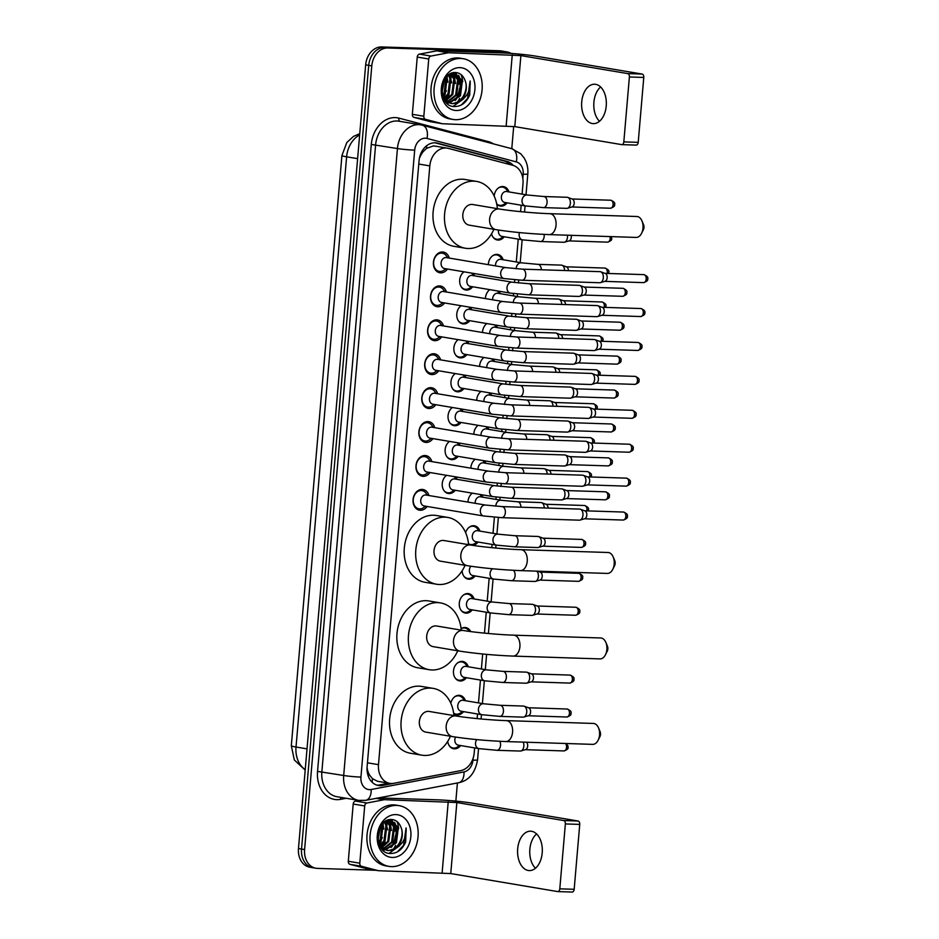 <?xml version="1.0" encoding="UTF-8"?>
<svg xmlns="http://www.w3.org/2000/svg" width="939" height="939" viewBox="0 0 939 939"><rect width="100%" height="100%" fill="white"/><g stroke="black" fill="none" stroke-linecap="round" stroke-linejoin="round"><path stroke-width="1.41" d="M460.65 745.554A9.848 7.641 -80.4 0 1 454.499 748.829A9.848 7.641 -80.4 0 1 453.701 748.759A9.848 7.641 -80.4 0 1 447.715 741.376M450.814 703.264A9.848 7.641 -80.4 0 1 459.077 695.318A9.848 7.641 -80.4 0 1 459.875 695.4A9.848 7.641 -80.4 0 1 465.404 700.705M463.561 711.633A9.848 7.641 -80.4 0 1 457.399 714.919A9.848 7.641 -80.4 0 1 456.6 714.837A9.848 7.641 -80.4 0 1 453.678 713.476M466.46 677.712A9.848 7.641 -80.4 0 1 460.31 680.998A9.848 7.641 -80.4 0 1 459.511 680.916A9.848 7.641 -80.4 0 1 453.537 670.434A9.848 7.641 -80.4 0 1 461.988 661.408A9.848 7.641 -80.4 0 1 462.786 661.479A9.848 7.641 -80.4 0 1 468.303 666.784M461.072 628.59A9.848 7.641 -80.4 0 1 464.899 627.487A9.848 7.641 -80.4 0 1 465.697 627.569A9.848 7.641 -80.4 0 1 470.685 631.571M472.282 609.881A9.848 7.641 -80.4 0 1 466.131 613.155A9.848 7.641 -80.4 0 1 465.333 613.073A9.848 7.641 -80.4 0 1 459.347 602.603A9.848 7.641 -80.4 0 1 467.81 593.565A9.848 7.641 -80.4 0 1 468.608 593.648A9.848 7.641 -80.4 0 1 474.125 598.941M475.193 575.959A9.848 7.641 -80.4 0 1 469.031 579.234A9.848 7.641 -80.4 0 1 468.232 579.163A9.848 7.641 -80.4 0 1 462.164 570.759M465.615 532.659A9.848 7.641 -80.4 0 1 473.62 525.723A9.848 7.641 -80.4 0 1 474.418 525.805A9.848 7.641 -80.4 0 1 479.935 531.11M478.092 542.038A9.848 7.641 -80.4 0 1 472.481 545.313M481.625 494.724A9.848 7.641 -80.4 0 1 482.846 497.189M484.524 460.814A9.848 7.641 -80.4 0 1 485.756 463.267M487.435 426.893A9.848 7.641 -80.4 0 1 488.656 429.358M490.346 392.972A9.848 7.641 -80.4 0 1 491.567 395.436M493.257 359.05A9.848 7.641 -80.4 0 1 494.477 361.515M496.156 325.14A9.848 7.641 -80.4 0 1 497.388 327.594M499.067 291.219A9.848 7.641 -80.4 0 1 500.287 293.672M488.339 264.669A9.848 7.641 -80.4 0 1 496.884 254.375A9.848 7.641 -80.4 0 1 497.682 254.457A9.848 7.641 -80.4 0 1 503.198 259.763M504.266 236.769A9.848 7.641 -80.4 0 1 498.116 240.055A9.848 7.641 -80.4 0 1 497.318 239.973A9.848 7.641 -80.4 0 1 491.555 233.823M494.184 196.122A9.848 7.641 -80.4 0 1 502.705 186.544A9.848 7.641 -80.4 0 1 503.504 186.615A9.848 7.641 -80.4 0 1 509.02 191.92M507.177 202.847A9.848 7.641 -80.4 0 1 501.027 206.134A9.848 7.641 -80.4 0 1 500.229 206.052A9.848 7.641 -80.4 0 1 496.754 204.197M455.849 476.895A9.848 7.641 -80.4 0 1 457.07 479.348M455.227 490.287A9.848 7.641 -80.4 0 1 449.077 493.562A9.848 7.641 -80.4 0 1 448.279 493.48A9.848 7.641 -80.4 0 1 442.257 485.733A9.848 7.641 -80.4 0 1 446.565 475.322M458.748 442.973A9.848 7.641 -80.4 0 1 459.981 445.438M458.138 456.366A9.848 7.641 -80.4 0 1 451.988 459.641A9.848 7.641 -80.4 0 1 451.19 459.558A9.848 7.641 -80.4 0 1 445.156 451.812A9.848 7.641 -80.4 0 1 449.476 441.412M461.659 409.052A9.848 7.641 -80.4 0 1 462.88 411.517M461.049 422.444A9.848 7.641 -80.4 0 1 454.887 425.719A9.848 7.641 -80.4 0 1 454.089 425.649A9.848 7.641 -80.4 0 1 448.067 417.89A9.848 7.641 -80.4 0 1 452.375 407.491M464.57 375.131A9.848 7.641 -80.4 0 1 465.791 377.595M463.948 388.523A9.848 7.641 -80.4 0 1 457.798 391.809A9.848 7.641 -80.4 0 1 457 391.727A9.848 7.641 -80.4 0 1 450.978 383.969A9.848 7.641 -80.4 0 1 455.286 373.569M467.481 341.209A9.848 7.641 -80.4 0 1 468.702 343.674M466.859 354.602A9.848 7.641 -80.4 0 1 460.709 357.888A9.848 7.641 -80.4 0 1 459.91 357.806A9.848 7.641 -80.4 0 1 453.889 350.047A9.848 7.641 -80.4 0 1 458.197 339.648M470.38 307.299A9.848 7.641 -80.4 0 1 471.613 309.753M469.77 320.692A9.848 7.641 -80.4 0 1 463.62 323.967A9.848 7.641 -80.4 0 1 462.821 323.885A9.848 7.641 -80.4 0 1 456.788 316.138A9.848 7.641 -80.4 0 1 461.108 305.727M473.291 273.378A9.848 7.641 -80.4 0 1 474.512 275.843M472.681 286.771A9.848 7.641 -80.4 0 1 466.519 290.045A9.848 7.641 -80.4 0 1 465.721 289.975A9.848 7.641 -80.4 0 1 459.699 282.216A9.848 7.641 -80.4 0 1 464.007 271.817M427.116 506.461A10.482 8.134 -80.4 0 1 420.343 510.264A10.482 8.134 -80.4 0 1 419.487 510.182A10.482 8.134 -80.4 0 1 413.125 499.043A10.482 8.134 -80.4 0 1 422.127 489.43A10.482 8.134 -80.4 0 1 422.973 489.512A10.482 8.134 -80.4 0 1 428.959 495.522M430.027 472.54A10.482 8.134 -80.4 0 1 423.243 476.343A10.482 8.134 -80.4 0 1 422.397 476.261A10.482 8.134 -80.4 0 1 416.036 465.122A10.482 8.134 -80.4 0 1 425.038 455.509A10.482 8.134 -80.4 0 1 425.883 455.591A10.482 8.134 -80.4 0 1 431.87 461.612M432.938 438.619A10.482 8.134 -80.4 0 1 426.153 442.433A10.482 8.134 -80.4 0 1 425.308 442.339A10.482 8.134 -80.4 0 1 418.947 431.201A10.482 8.134 -80.4 0 1 427.938 421.588A10.482 8.134 -80.4 0 1 428.794 421.67A10.482 8.134 -80.4 0 1 434.78 427.691M435.837 404.697A10.482 8.134 -80.4 0 1 429.064 408.512A10.482 8.134 -80.4 0 1 428.219 408.43A10.482 8.134 -80.4 0 1 421.857 397.279A10.482 8.134 -80.4 0 1 430.848 387.666A10.482 8.134 -80.4 0 1 431.694 387.748A10.482 8.134 -80.4 0 1 437.68 393.77M438.748 370.788A10.482 8.134 -80.4 0 1 431.975 374.591A10.482 8.134 -80.4 0 1 431.118 374.508A10.482 8.134 -80.4 0 1 424.757 363.358A10.482 8.134 -80.4 0 1 433.759 353.745A10.482 8.134 -80.4 0 1 434.604 353.839A10.482 8.134 -80.4 0 1 440.591 359.848M441.659 336.866A10.482 8.134 -80.4 0 1 434.874 340.669A10.482 8.134 -80.4 0 1 434.029 340.587A10.482 8.134 -80.4 0 1 427.668 329.448A10.482 8.134 -80.4 0 1 436.658 319.835A10.482 8.134 -80.4 0 1 437.515 319.917A10.482 8.134 -80.4 0 1 443.501 325.939M444.57 302.945A10.482 8.134 -80.4 0 1 437.785 306.76A10.482 8.134 -80.4 0 1 436.94 306.666A10.482 8.134 -80.4 0 1 430.578 295.527A10.482 8.134 -80.4 0 1 439.569 285.914A10.482 8.134 -80.4 0 1 440.414 285.996A10.482 8.134 -80.4 0 1 446.412 292.017M447.469 269.024A10.482 8.134 -80.4 0 1 440.696 272.838A10.482 8.134 -80.4 0 1 439.839 272.756A10.482 8.134 -80.4 0 1 433.489 261.605A10.482 8.134 -80.4 0 1 442.48 251.992A10.482 8.134 -80.4 0 1 443.325 252.075A10.482 8.134 -80.4 0 1 449.312 258.096M435.79 146.261L433.395 145.909L426.506 148.421L423.289 151.531A6.162 4.777 99.6 0 0 419.874 157.083A18.475 1.221 -175.1 0 1 419.663 157.071M522.096 194.127L522.988 183.739A18.475 14.343 99.6 0 0 512.659 165.264L448.243 148.362A18.475 14.343 99.6 0 0 447.269 148.151A18.475 14.343 99.6 0 0 445.767 147.998A18.475 14.343 99.6 0 0 429.816 165.898L378.487 764.663A18.475 14.343 99.6 0 0 389.791 783.349A18.475 14.343 99.6 0 0 393.817 783.302L460.756 770.626A18.475 14.343 99.6 0 0 474.195 752.925L474.618 747.902M369.802 775.403A18.475 14.343 -80.4 0 1 367.384 769.358L367.36 769.675A6.162 4.777 99.6 0 0 369.802 775.403L372.478 778.666L377.525 781.283L389.791 783.349M419.874 157.083L419.85 157.4A18.475 14.343 -80.4 0 1 423.289 151.531M367.067 767.433L367.384 769.358M477.129 718.605L477.528 713.992M478.479 702.912L480.439 680.071M481.39 668.991L482.669 654.002M484.465 633.132L486.249 612.228M487.2 601.148L489.16 578.318M491.79 547.672L492.071 544.397M493.022 533.317L494.395 517.236M495.921 499.395L496.121 497.095M497.071 486.038L497.306 483.315M498.832 465.474L499.032 463.185M499.982 452.129L500.217 449.394M501.743 431.553L501.942 429.264M502.881 418.207L503.116 415.472M504.654 397.643L504.842 395.342M505.792 384.286L506.027 381.551M507.553 363.722L507.753 361.421M508.703 350.364L508.938 347.641M510.464 329.8L510.663 327.5M511.614 316.455L511.849 313.72M513.375 295.879L513.574 293.59M514.513 282.533L514.748 279.799M516.286 261.958L518.234 239.128M520.593 211.662L521.145 205.207M485.428 298.59A9.848 7.641 -80.4 0 1 489.782 289.658A9.237 7.172 99.6 0 0 489.512 289.858M482.517 332.512A9.848 7.641 -80.4 0 1 486.883 323.568M479.606 366.421A9.848 7.641 -80.4 0 1 483.972 357.489M476.707 400.343A9.848 7.641 -80.4 0 1 481.061 391.41M473.796 434.264A9.848 7.641 -80.4 0 1 478.151 425.332M470.885 468.185A9.848 7.641 -80.4 0 1 475.251 459.241M467.974 502.107A9.848 7.641 -80.4 0 1 472.34 493.163M469.911 544.89A9.848 7.641 -80.4 0 1 468.514 544.115M314.342 867.882A18.475 14.343 -80.4 0 1 312.851 867.73A18.475 14.343 -80.4 0 1 301.536 849.056L368.722 65.366A18.475 14.343 -80.4 0 1 384.673 47.466L502.6 51.281A18.475 14.343 -80.4 0 1 504.102 51.422A18.475 14.343 -80.4 0 0 502.6 51.281L384.673 47.466A18.475 14.343 -80.4 0 0 368.722 65.366L301.536 849.056A18.475 14.343 -80.4 0 0 312.851 867.73L309.788 867.213A18.475 14.343 -80.4 0 1 298.473 848.539L365.658 64.85A18.475 14.343 -80.4 0 1 381.61 46.95L499.536 50.765A18.475 14.343 -80.4 0 1 501.039 50.906L507.166 51.938A18.475 14.343 -80.4 0 1 511.145 53.429M513.293 165.464A18.475 14.343 99.6 0 0 507.072 161.438L437.492 143.174A18.475 14.343 99.6 0 0 436.518 142.963A18.475 14.343 99.6 0 0 435.027 142.81A18.475 14.343 99.6 0 0 419.064 160.71L367.102 766.834A18.475 14.343 99.6 0 0 378.417 785.52A18.475 14.343 99.6 0 0 382.431 785.474L454.758 771.788A18.475 14.343 99.6 0 0 455.474 771.623M394.439 822.306A24.637 19.12 -80.4 0 1 395.73 830.17M395.401 835.663A24.637 19.12 -80.4 0 1 391.023 847.506M397.068 821.578A24.637 19.12 -80.4 0 1 398.676 828.703A24.637 19.12 -80.4 0 0 397.068 821.578M395.601 845.335A24.637 19.12 -80.4 0 1 393.382 849.067A24.637 19.12 -80.4 0 0 395.601 845.335M392.737 849.948A24.637 19.12 -80.4 0 1 390.084 852.87A24.637 19.12 -80.4 0 0 392.737 849.948M458.467 75.355A24.637 19.12 -80.4 0 1 459.77 83.231M459.429 88.712A24.637 19.12 -80.4 0 1 455.063 100.567M461.108 74.639A24.637 19.12 -80.4 0 1 462.716 81.752A24.637 19.12 -80.4 0 0 461.108 74.639M459.641 98.384A24.637 19.12 -80.4 0 1 457.422 102.116A24.637 19.12 -80.4 0 0 459.641 98.384M456.777 102.997A24.637 19.12 -80.4 0 1 454.124 105.919A24.637 19.12 -80.4 0 0 456.777 102.997M375.987 870.289L317.405 868.399A18.475 14.343 -80.4 0 1 315.915 868.246A18.475 14.343 -80.4 0 1 304.6 849.572L371.785 65.883A18.475 14.343 -80.4 0 1 387.737 47.983L505.675 51.798A18.475 14.343 -80.4 0 1 507.166 51.938M513.692 126.448L511.778 148.691L422.444 125.239A12.313 7.747 -75.3 0 0 422.01 125.145A24.637 19.12 -80.4 0 0 420.707 124.864L398.875 121.178A24.637 19.12 99.6 0 0 396.88 120.99A24.637 19.12 99.6 0 0 375.612 144.852L321.866 771.799A24.637 19.12 99.6 0 0 336.948 796.718L358.768 800.392A24.637 19.12 -80.4 0 1 343.686 775.485L317.546 771.4L371.292 144.453L397.443 148.538A24.637 19.12 -80.4 0 1 418.712 124.664A24.637 19.12 -80.4 0 1 420.707 124.864L422.444 125.239A12.313 7.747 -75.3 0 1 426.975 138.432A12.313 9.554 99.6 0 0 425.32 138.197A12.313 9.554 99.6 0 0 414.686 150.134L360.94 777.081A12.313 9.554 99.6 0 0 369.473 789.64A12.313 9.554 99.6 0 0 371.163 789.499L463.995 771.928A12.313 9.554 99.6 0 0 472.963 760.132L473.127 758.219M457.41 782.973L455.849 801.108M388.781 783.173L379.368 784.957A18.475 14.343 -80.4 0 1 376.903 785.157M435.027 142.81L504.008 160.921A18.475 14.343 -80.4 0 1 509.877 164.536M599.505 121.272A19.707 12.36 91.9 0 1 593.894 102.269A19.707 12.36 91.9 0 1 600.62 86.987M606.23 106.001A19.707 12.36 -88.1 0 0 594.622 84.24A19.707 12.36 -88.1 0 0 581.722 101.87A19.707 12.36 -88.1 0 0 593.342 123.631A19.707 12.36 -88.1 0 0 606.23 106.001M431.048 121.824A3.075 2.394 -80.4 0 1 430.884 121.8A3.075 2.394 -80.4 0 1 430.719 121.765L414.064 117.398A3.075 2.394 -80.4 0 1 412.338 114.312L423.829 116.248L428.736 59.004L417.245 57.068A3.075 2.394 -80.4 0 1 419.487 54.122L436.799 50.847A3.075 2.394 -80.4 0 1 437.222 50.812L500.769 52.866A24.637 1.62 -175.1 0 1 535.265 56.058L642.123 74.064A3.075 1.937 91.9 0 1 643.778 77.444L629.388 76.986A3.075 1.937 -88.1 0 0 627.745 73.594L520.887 55.601L448.713 52.748A3.075 2.394 99.6 0 0 448.29 52.772L430.978 56.058A3.075 2.394 99.6 0 0 428.736 59.004M412.338 114.312L417.245 57.068M423.829 116.248A3.075 2.394 99.6 0 0 425.555 119.335L442.21 123.702A3.075 2.394 99.6 0 0 442.375 123.737A3.075 2.394 99.6 0 0 442.621 123.76L514.795 126.624L621.653 144.618A3.075 1.937 -88.1 0 0 621.818 144.641A3.075 1.937 -88.1 0 0 623.825 141.883L638.215 142.352L643.778 77.444M638.215 142.352A3.075 1.937 91.9 0 1 636.196 145.099A3.075 1.937 91.9 0 1 636.032 145.087L621.982 144.629M623.825 141.883L629.388 76.986M455.485 119.687A30.787 23.898 -80.4 0 1 452.997 119.441A30.787 23.898 -80.4 0 1 434.311 86.693A30.787 23.898 -80.4 0 1 460.732 58.464A30.787 23.898 -80.4 0 1 463.22 58.711A30.787 23.898 -80.4 0 1 481.907 91.447A30.787 23.898 -80.4 0 1 455.485 119.687M452.997 119.441L449.934 118.924A30.787 23.898 -80.4 0 1 431.247 86.188A30.787 23.898 -80.4 0 1 457.669 57.948A30.787 23.898 -80.4 0 1 460.157 58.195L463.22 58.711M469.735 94.945L470.134 80.954C470.709 90.003 467.293 96.799 459.899 101.33A15.4 11.949 -80.4 0 0 464.899 80.073C463.044 75.519 460.087 73.031 456.014 72.585C439.346 70.683 436.999 106.682 454.335 106.541C461.202 106.588 466.331 102.727 469.735 94.945M459.946 67.643A21.55 16.726 -80.4 0 1 474.888 89.616A21.55 16.726 -80.4 0 1 456.272 110.509A21.55 16.726 -80.4 0 1 441.33 88.536A21.55 16.726 -80.4 0 1 459.946 67.643M446.987 102.797L448.455 102.867M448.948 102.844L459.488 95.661L461.436 80.461L454.018 72.784M446.541 102.691L448.924 103.032M449.405 103.032L460.45 95.813L462.399 80.625L454.499 72.855L453.455 72.749M446.013 102.105L446.635 101.987M447.14 101.87L455.661 95.015L457.61 79.815L452.422 73.007L454.488 77.303L455.497 83.524M446.236 102.351L447.081 102.245M447.586 102.151L456.612 95.168L458.572 79.979L452.833 72.89M445.415 100.45L451.823 94.37L453.783 79.169L450.532 73.782M445.837 100.849L452.786 94.522L454.734 79.334L451.037 73.535M443.771 98.478L447.997 93.724L449.945 78.524L448.408 75.214M444.17 99.029L448.959 93.888L450.908 78.688L448.959 74.78M442.598 95.309L444.17 93.078L446.048 77.644M442.868 96.248L445.121 93.243L446.659 76.892M441.999 88.841L443.055 83.325M441.987 91.318L443.971 81.047M445.051 100.837L452.598 103.677L459.899 101.33M450.826 103.443L451.647 103.513C461.331 104.499 469.277 89.498 464.899 80.073M443.607 98.219L451.295 103.536M442.069 92.409L444.417 80.155M443.22 97.28L445.074 94.604L447.34 76.176M445.027 100.05L448.912 95.25L451.143 76.74L450.027 74.075M453.114 106.389L463.537 98.935M444.006 81.587L443.994 80.989M443.055 96.823L446.389 90.684M447.833 82.233L446.999 76.529M451.671 82.878L449.687 74.275M459.324 84.17L458.326 77.949L456.213 73.629M461.425 104.933L467.575 98.395L470.134 80.954M641.971 220.923L643.544 224.632A4.308 2.7 91.9 0 1 643.966 227.567A4.308 2.7 91.9 0 1 643.379 229.738L641.572 233.33A10.47 6.561 -88.1 0 0 643.004 228.048A10.47 6.561 -88.1 0 0 641.971 220.923A10.47 6.561 -88.1 0 0 636.83 216.498L549.867 213.681A10.47 6.561 91.9 0 1 556.041 225.243A10.47 6.561 91.9 0 1 549.186 234.609L636.149 237.426A10.47 6.561 -88.1 0 0 641.572 233.33M549.867 213.681C535.371 213.27 510.71 210.97 499.525 209.021L472.716 204.502A10.47 8.122 99.6 0 0 471.871 204.42A10.47 8.122 99.6 0 0 462.88 214.022A10.47 8.122 99.6 0 0 469.23 225.149L496.05 229.668C512.236 232.168 529.948 233.811 549.186 234.609M493.891 229.304A33.874 26.28 -80.4 0 1 468.092 248.506A33.874 26.28 -80.4 0 1 465.345 248.236A33.874 26.28 -80.4 0 1 444.793 212.214A33.874 26.28 -80.4 0 1 473.866 181.157A33.874 26.28 -80.4 0 1 476.601 181.427A33.874 26.28 -80.4 0 1 497.365 208.658M465.345 248.236L453.854 246.3A33.874 26.28 -80.4 0 1 433.302 210.277A33.874 26.28 -80.4 0 1 462.375 179.22A33.874 26.28 -80.4 0 1 465.11 179.49L476.601 181.427M613.167 556.933L614.74 560.63A4.308 2.7 91.9 0 1 615.162 563.564A4.308 2.7 91.9 0 1 614.576 565.736L612.768 569.339A10.47 6.561 -88.1 0 0 614.188 564.057A10.47 6.561 -88.1 0 0 613.167 556.933A10.47 6.561 -88.1 0 0 608.026 552.496L521.063 549.691A10.47 6.561 91.9 0 1 527.237 561.252A10.47 6.561 91.9 0 1 520.382 570.619L607.345 573.424A10.47 6.561 -88.1 0 0 612.768 569.339M521.063 549.691C506.567 549.268 481.907 546.979 470.721 545.031L443.912 540.512A10.47 8.122 99.6 0 0 443.055 540.43A10.47 8.122 99.6 0 0 434.076 550.031A10.47 8.122 99.6 0 0 440.426 561.158L467.235 565.677C483.432 568.165 501.144 569.809 520.382 570.619M465.075 565.313A33.874 26.28 -80.4 0 1 439.276 584.504A33.874 26.28 -80.4 0 1 436.541 584.234A33.874 26.28 -80.4 0 1 415.989 548.223A33.874 26.28 -80.4 0 1 445.051 517.166A33.874 26.28 -80.4 0 1 447.797 517.436A33.874 26.28 -80.4 0 1 468.561 544.667M436.541 584.234L425.05 582.297A33.874 26.28 -80.4 0 1 404.498 546.287A33.874 26.28 -80.4 0 1 433.56 515.229A33.874 26.28 -80.4 0 1 436.306 515.499L447.797 517.436M605.843 642.393L607.404 646.102A4.308 2.7 91.9 0 1 607.826 649.037A4.308 2.7 91.9 0 1 607.24 651.208L605.444 654.8A10.47 6.561 -88.1 0 0 606.864 649.53A10.47 6.561 -88.1 0 0 605.843 642.393A10.47 6.561 -88.1 0 0 600.69 637.968L513.727 635.163A10.47 6.561 91.9 0 1 519.901 646.725A10.47 6.561 91.9 0 1 513.058 656.091L600.021 658.896A10.47 6.561 -88.1 0 0 605.444 654.8M513.727 635.163C499.231 634.741 474.571 632.44 463.385 630.503L436.576 625.984A10.47 8.122 99.6 0 0 435.731 625.902A10.47 8.122 99.6 0 0 426.752 635.492A10.47 8.122 99.6 0 0 433.102 646.631L459.91 651.15C476.108 653.638 493.82 655.281 513.058 656.091M457.751 650.786A33.874 26.28 -80.4 0 1 431.952 669.976A33.874 26.28 -80.4 0 1 429.217 669.707A33.874 26.28 -80.4 0 1 408.665 633.696A33.874 26.28 -80.4 0 1 437.727 602.627A33.874 26.28 -80.4 0 1 440.473 602.908A33.874 26.28 -80.4 0 1 461.237 630.139M429.217 669.707L417.726 667.77A33.874 26.28 -80.4 0 1 397.174 631.759A33.874 26.28 -80.4 0 1 426.236 600.69A33.874 26.28 -80.4 0 1 428.982 600.972L440.473 602.908M598.519 727.866L600.08 731.575A4.308 2.7 91.9 0 1 600.502 734.509A4.308 2.7 91.9 0 1 599.915 736.681L598.108 740.272A10.47 6.561 -88.1 0 0 599.54 735.002A10.47 6.561 -88.1 0 0 598.519 727.866A10.47 6.561 -88.1 0 0 593.366 723.441L506.403 720.624A10.47 6.561 91.9 0 1 512.577 732.185A10.47 6.561 91.9 0 1 505.734 741.552L592.685 744.369A10.47 6.561 -88.1 0 0 598.108 740.272M506.403 720.624C491.907 720.213 467.246 717.912 456.061 715.964L429.252 711.457A10.47 8.122 99.6 0 0 428.407 711.363A10.47 8.122 99.6 0 0 419.416 720.964A10.47 8.122 99.6 0 0 425.778 732.103L452.586 736.61C468.772 739.11 486.496 740.754 505.734 741.552M450.427 736.246A33.874 26.28 -80.4 0 1 424.628 755.449A33.874 26.28 -80.4 0 1 421.881 755.179A33.874 26.28 -80.4 0 1 401.329 719.168A33.874 26.28 -80.4 0 1 430.402 688.099A33.874 26.28 -80.4 0 1 433.137 688.369A33.874 26.28 -80.4 0 1 453.901 715.6M421.881 755.179L410.402 753.242A33.874 26.28 -80.4 0 1 389.849 717.232A33.874 26.28 -80.4 0 1 418.911 686.163A33.874 26.28 -80.4 0 1 421.646 686.444L433.137 688.369M447.797 257.838L446.377 255.842A9.237 7.172 99.6 0 0 442.351 253.178A9.237 7.172 99.6 0 0 441.612 253.107A9.237 7.172 99.6 0 0 433.677 261.57A9.237 7.172 99.6 0 0 439.288 271.394A9.237 7.172 99.6 0 0 440.039 271.465A9.237 7.172 99.6 0 0 443.959 270.197L445.955 268.777M445.884 257.544A5.54 4.296 99.6 0 0 441.13 262.627A5.54 4.296 99.6 0 0 444.499 268.531L504.09 278.566A5.54 4.296 99.6 0 1 500.675 273.308A5.54 4.296 99.6 0 1 505.487 267.592A5.54 4.296 99.6 0 1 505.933 267.638L446.342 257.591A5.54 4.296 99.6 0 0 445.884 257.544M504.09 278.566L522.084 280.245A5.54 3.474 91.9 0 0 525.664 275.62A5.54 3.474 91.9 0 0 525.711 275.28A5.54 3.474 91.9 0 0 522.436 269.164L600.056 271.664A5.54 3.474 91.9 0 1 600.35 271.7A5.54 3.474 91.9 0 1 600.749 271.805A5.54 3.474 91.9 0 1 603.319 277.791A5.54 3.474 91.9 0 1 600.397 282.651A5.54 3.474 91.9 0 1 599.692 282.745A5.54 3.474 91.9 0 1 599.399 282.721M605.009 273.378A4.002 2.512 91.9 0 1 605.303 273.46A4.002 2.512 91.9 0 1 607.157 277.78A4.002 2.512 91.9 0 1 605.045 281.301L600.397 282.651M444.886 291.759L443.466 289.752A9.237 7.172 99.6 0 0 439.452 287.099A9.237 7.172 99.6 0 0 438.701 287.017A9.237 7.172 99.6 0 0 430.778 295.492A9.237 7.172 99.6 0 0 436.377 305.316A9.237 7.172 99.6 0 0 437.128 305.386A9.237 7.172 99.6 0 0 441.048 304.119L443.044 302.687M442.985 291.466A5.54 4.296 99.6 0 0 438.22 296.548A5.54 4.296 99.6 0 0 441.588 302.44L501.18 312.487A5.54 4.296 99.6 0 1 497.764 307.229A5.54 4.296 99.6 0 1 502.576 301.513A5.54 4.296 99.6 0 1 503.022 301.548L443.431 291.513A5.54 4.296 99.6 0 0 442.985 291.466M501.18 312.487L519.173 314.154A5.54 3.474 91.9 0 0 522.765 309.541A5.54 3.474 91.9 0 0 522.8 309.201A5.54 3.474 91.9 0 0 519.525 303.074L597.145 305.586A5.54 3.474 91.9 0 1 597.439 305.621A5.54 3.474 91.9 0 1 597.838 305.727A5.54 3.474 91.9 0 1 600.408 311.701A5.54 3.474 91.9 0 1 597.486 316.572A5.54 3.474 91.9 0 1 596.781 316.666A5.54 3.474 91.9 0 1 596.488 316.631M602.099 307.299A4.002 2.512 91.9 0 1 602.392 307.382A4.002 2.512 91.9 0 1 604.246 311.701A4.002 2.512 91.9 0 1 602.134 315.211L597.486 316.572M441.976 325.68L440.567 323.673A9.237 7.172 99.6 0 0 436.541 321.009A9.237 7.172 99.6 0 0 435.79 320.938A9.237 7.172 99.6 0 0 427.867 329.413A9.237 7.172 99.6 0 0 433.466 339.237A9.237 7.172 99.6 0 0 434.217 339.308A9.237 7.172 99.6 0 0 438.149 338.04L440.145 336.608M440.074 325.387A5.54 4.296 99.6 0 0 435.32 330.469A5.54 4.296 99.6 0 0 438.677 336.362L498.269 346.409A5.54 4.296 99.6 0 1 494.865 341.139A5.54 4.296 99.6 0 1 499.665 335.423A5.54 4.296 99.6 0 1 500.111 335.469L440.52 325.434A5.54 4.296 99.6 0 0 440.074 325.387M498.269 346.409L516.262 348.076A5.54 3.474 91.9 0 0 519.854 343.463A5.54 3.474 91.9 0 0 519.889 343.122A5.54 3.474 91.9 0 0 516.626 336.995L594.234 339.507A5.54 3.474 91.9 0 1 594.528 339.531A5.54 3.474 91.9 0 1 594.927 339.636A5.54 3.474 91.9 0 1 597.497 345.622A5.54 3.474 91.9 0 1 594.575 350.493A5.54 3.474 91.9 0 1 593.882 350.587A5.54 3.474 91.9 0 1 593.589 350.552M599.188 341.221A4.002 2.512 91.9 0 1 599.481 341.291A4.002 2.512 91.9 0 1 601.336 345.622A4.002 2.512 91.9 0 1 599.223 349.132L594.575 350.493M439.076 359.602L437.656 357.595A9.237 7.172 99.6 0 0 433.63 354.93A9.237 7.172 99.6 0 0 432.879 354.86A9.237 7.172 99.6 0 0 424.956 363.334A9.237 7.172 99.6 0 0 430.567 373.147A9.237 7.172 99.6 0 0 431.306 373.229A9.237 7.172 99.6 0 0 435.238 371.961L437.234 370.529M437.163 359.308A5.54 4.296 99.6 0 0 432.409 364.391A5.54 4.296 99.6 0 0 435.766 370.283L495.369 380.318A5.54 4.296 99.6 0 1 491.954 375.06A5.54 4.296 99.6 0 1 496.754 369.344A5.54 4.296 99.6 0 1 497.212 369.391L437.609 359.355A5.54 4.296 99.6 0 0 437.163 359.308M495.369 380.318L513.351 381.997A5.54 3.474 91.9 0 0 516.943 377.384A5.54 3.474 91.9 0 0 516.978 377.032A5.54 3.474 91.9 0 0 513.715 370.917L591.324 373.429A5.54 3.474 91.9 0 1 591.617 373.452A5.54 3.474 91.9 0 1 592.028 373.558A5.54 3.474 91.9 0 1 594.598 379.544A5.54 3.474 91.9 0 1 591.676 384.415A5.54 3.474 91.9 0 1 590.971 384.509A5.54 3.474 91.9 0 1 590.678 384.474M596.288 375.142A4.002 2.512 91.9 0 1 596.57 375.213A4.002 2.512 91.9 0 1 598.436 379.532A4.002 2.512 91.9 0 1 596.324 383.053L591.676 384.415M436.166 393.511L434.745 391.516A9.237 7.172 99.6 0 0 430.719 388.852A9.237 7.172 99.6 0 0 429.98 388.781A9.237 7.172 99.6 0 0 422.045 397.244A9.237 7.172 99.6 0 0 427.656 407.068A9.237 7.172 99.6 0 0 428.407 407.139A9.237 7.172 99.6 0 0 432.327 405.871L434.323 404.451M434.252 393.23A5.54 4.296 99.6 0 0 429.499 398.312A5.54 4.296 99.6 0 0 432.867 404.204L492.459 414.24A5.54 4.296 99.6 0 1 489.043 408.981A5.54 4.296 99.6 0 1 493.855 403.265A5.54 4.296 99.6 0 1 494.301 403.312L434.71 393.265A5.54 4.296 99.6 0 0 434.252 393.23M492.459 414.24L510.452 415.918A5.54 3.474 91.9 0 0 514.032 411.305A5.54 3.474 91.9 0 0 514.079 410.953A5.54 3.474 91.9 0 0 510.804 404.838L588.424 407.338A5.54 3.474 91.9 0 1 588.718 407.373A5.54 3.474 91.9 0 1 589.117 407.479A5.54 3.474 91.9 0 1 591.687 413.465A5.54 3.474 91.9 0 1 588.765 418.336A5.54 3.474 91.9 0 1 588.06 418.418A5.54 3.474 91.9 0 1 587.767 418.395M593.378 409.052A4.002 2.512 91.9 0 1 593.671 409.134A4.002 2.512 91.9 0 1 595.526 413.453A4.002 2.512 91.9 0 1 593.413 416.975L588.765 418.336M433.255 427.433L431.846 425.426A9.237 7.172 99.6 0 0 427.82 422.773A9.237 7.172 99.6 0 0 427.069 422.691A9.237 7.172 99.6 0 0 419.146 431.165A9.237 7.172 99.6 0 0 424.745 440.99A9.237 7.172 99.6 0 0 425.496 441.06A9.237 7.172 99.6 0 0 429.416 439.792L431.412 438.36M431.353 427.139A5.54 4.296 99.6 0 0 426.588 432.222A5.54 4.296 99.6 0 0 429.956 438.114L489.548 448.161A5.54 4.296 99.6 0 1 486.132 442.903A5.54 4.296 99.6 0 1 490.944 437.187A5.54 4.296 99.6 0 1 491.39 437.234L431.799 427.186A5.54 4.296 99.6 0 0 431.353 427.139M489.548 448.161L507.541 449.828A5.54 3.474 91.9 0 0 511.133 445.215A5.54 3.474 91.9 0 0 511.168 444.875A5.54 3.474 91.9 0 0 507.893 438.759L585.513 441.26A5.54 3.474 91.9 0 1 585.807 441.295A5.54 3.474 91.9 0 1 586.206 441.4A5.54 3.474 91.9 0 1 588.776 447.387A5.54 3.474 91.9 0 1 585.854 452.246A5.54 3.474 91.9 0 1 585.15 452.34A5.54 3.474 91.9 0 1 584.856 452.316M590.467 442.973A4.002 2.512 91.9 0 1 590.76 443.055A4.002 2.512 91.9 0 1 592.615 447.375A4.002 2.512 91.9 0 1 590.502 450.896L585.854 452.246M430.344 461.354L428.935 459.347A9.237 7.172 99.6 0 0 424.909 456.694A9.237 7.172 99.6 0 0 424.158 456.612A9.237 7.172 99.6 0 0 416.235 465.087A9.237 7.172 99.6 0 0 421.834 474.911A9.237 7.172 99.6 0 0 422.585 474.981A9.237 7.172 99.6 0 0 426.517 473.714L428.513 472.282M428.442 461.061A5.54 4.296 99.6 0 0 423.689 466.143A5.54 4.296 99.6 0 0 427.045 472.035L486.648 482.083A5.54 4.296 99.6 0 1 483.233 476.824A5.54 4.296 99.6 0 1 488.034 471.108A5.54 4.296 99.6 0 1 488.48 471.143L428.888 461.108A5.54 4.296 99.6 0 0 428.442 461.061M486.648 482.083L504.63 483.749A5.54 3.474 91.9 0 0 508.222 479.136A5.54 3.474 91.9 0 0 508.257 478.796A5.54 3.474 91.9 0 0 504.994 472.669L582.603 475.181A5.54 3.474 91.9 0 1 582.896 475.204A5.54 3.474 91.9 0 1 583.295 475.322A5.54 3.474 91.9 0 1 585.877 481.296A5.54 3.474 91.9 0 1 582.955 486.167A5.54 3.474 91.9 0 1 582.25 486.261A5.54 3.474 91.9 0 1 581.957 486.226M626.372 478.139C629.682 479.489 630.973 480.944 630.233 482.482L628.731 482.552A4.002 2.512 91.9 0 0 626.372 478.139L587.603 476.883A4.002 2.512 91.9 0 1 587.849 476.977A4.002 2.512 91.9 0 1 589.704 481.296A4.002 2.512 91.9 0 1 587.603 484.806L582.955 486.167M427.445 495.276L426.024 493.268A9.237 7.172 99.6 0 0 421.998 490.604A9.237 7.172 99.6 0 0 421.247 490.534A9.237 7.172 99.6 0 0 413.324 499.008A9.237 7.172 99.6 0 0 418.935 508.821A9.237 7.172 99.6 0 0 419.674 508.903A9.237 7.172 99.6 0 0 423.606 507.635L425.602 506.203M425.531 494.982A5.54 4.296 99.6 0 0 420.778 500.064A5.54 4.296 99.6 0 0 424.146 505.957L483.738 515.992A5.54 4.296 99.6 0 1 480.322 510.734A5.54 4.296 99.6 0 1 485.123 505.018A5.54 4.296 99.6 0 1 485.58 505.065L425.977 495.029A5.54 4.296 99.6 0 0 425.531 494.982M483.738 515.992L501.719 517.671A5.54 3.474 91.9 0 0 505.311 513.058A5.54 3.474 91.9 0 0 505.346 512.717A5.54 3.474 91.9 0 0 502.083 506.591L579.692 509.102A5.54 3.474 91.9 0 1 579.985 509.126A5.54 3.474 91.9 0 1 580.396 509.231A5.54 3.474 91.9 0 1 582.966 515.218A5.54 3.474 91.9 0 1 580.044 520.089A5.54 3.474 91.9 0 1 579.34 520.183A5.54 3.474 91.9 0 1 579.046 520.147M584.657 510.816A4.002 2.512 91.9 0 1 584.938 510.886A4.002 2.512 91.9 0 1 586.805 515.218A4.002 2.512 91.9 0 1 584.692 518.727L580.044 520.089M461.237 286.841A9.237 7.172 99.6 0 0 465.063 289.235A9.237 7.172 99.6 0 0 465.814 289.306A9.237 7.172 99.6 0 0 469.735 288.038L471.73 286.606M512.248 282.193L472.117 275.432A5.54 4.296 99.6 0 0 471.66 275.385A5.54 4.296 99.6 0 0 466.906 280.468A5.54 4.296 99.6 0 0 470.275 286.36L510.405 293.132A5.54 4.296 99.6 0 1 506.99 287.862A5.54 4.296 99.6 0 1 511.802 282.146A5.54 4.296 99.6 0 1 512.248 282.193L528.751 283.719A5.54 3.474 91.9 0 1 532.026 289.846A5.54 3.474 91.9 0 1 531.99 290.186A5.54 3.474 91.9 0 1 528.399 294.799L578.788 296.431A5.54 3.474 91.9 0 1 578.494 296.395M528.751 283.719L579.14 285.35A5.54 3.474 91.9 0 1 579.433 285.374A5.54 3.474 91.9 0 1 579.832 285.479A5.54 3.474 91.9 0 1 582.403 291.466A5.54 3.474 91.9 0 1 579.48 296.337A5.54 3.474 91.9 0 1 578.788 296.431M622.909 288.308C626.219 289.658 627.51 291.113 626.771 292.651L625.268 292.722A4.002 2.512 91.9 0 0 622.909 288.308L584.14 287.052A4.002 2.512 91.9 0 1 584.387 287.146A4.002 2.512 91.9 0 1 586.241 291.466A4.002 2.512 91.9 0 1 584.128 294.975L579.48 296.337M473.573 275.679L472.153 273.672A9.237 7.172 99.6 0 0 471.718 273.108M458.326 320.762A9.237 7.172 99.6 0 0 462.152 323.157A9.237 7.172 99.6 0 0 462.904 323.227A9.237 7.172 99.6 0 0 466.824 321.96L468.819 320.528M509.349 316.114L469.207 309.354A5.54 4.296 99.6 0 0 468.761 309.307A5.54 4.296 99.6 0 0 463.995 314.389A5.54 4.296 99.6 0 0 467.364 320.281L507.506 327.042A5.54 4.296 99.6 0 1 504.09 321.784A5.54 4.296 99.6 0 1 508.891 316.067A5.54 4.296 99.6 0 1 509.349 316.114L525.852 317.64A5.54 3.474 91.9 0 1 529.115 323.755A5.54 3.474 91.9 0 1 529.08 324.108A5.54 3.474 91.9 0 1 525.488 328.72L575.877 330.352A5.54 3.474 91.9 0 1 575.584 330.317M525.852 317.64L576.229 319.272A5.54 3.474 91.9 0 1 576.523 319.295A5.54 3.474 91.9 0 1 576.933 319.401A5.54 3.474 91.9 0 1 579.504 325.387A5.54 3.474 91.9 0 1 576.581 330.258A5.54 3.474 91.9 0 1 575.877 330.352M581.194 320.985A4.002 2.512 91.9 0 1 581.476 321.056A4.002 2.512 91.9 0 1 583.342 325.387A4.002 2.512 91.9 0 1 581.229 328.896L576.581 330.258M470.662 309.6L469.242 307.593A9.237 7.172 99.6 0 0 468.807 307.03M455.415 354.684A9.237 7.172 99.6 0 0 459.241 357.066A9.237 7.172 99.6 0 0 459.993 357.149A9.237 7.172 99.6 0 0 463.925 355.881L465.92 354.449M506.438 350.036L466.296 343.275A5.54 4.296 99.6 0 0 465.85 343.228A5.54 4.296 99.6 0 0 461.096 348.31A5.54 4.296 99.6 0 0 464.453 354.203L504.595 360.963A5.54 4.296 99.6 0 1 501.18 355.705A5.54 4.296 99.6 0 1 505.992 349.989A5.54 4.296 99.6 0 1 506.438 350.036L522.941 351.562A5.54 3.474 91.9 0 1 526.204 357.677A5.54 3.474 91.9 0 1 526.169 358.029A5.54 3.474 91.9 0 1 522.589 362.642L572.966 364.262A5.54 3.474 91.9 0 1 572.673 364.238M522.941 351.562L573.33 353.181A5.54 3.474 91.9 0 1 573.623 353.217A5.54 3.474 91.9 0 1 574.022 353.322A5.54 3.474 91.9 0 1 576.593 359.308A5.54 3.474 91.9 0 1 573.67 364.179A5.54 3.474 91.9 0 1 572.966 364.262M617.087 356.139C620.409 357.501 621.7 358.944 620.949 360.482L619.447 360.564A4.002 2.512 91.9 0 0 617.087 356.139L578.33 354.883A4.002 2.512 91.9 0 1 578.577 354.977A4.002 2.512 91.9 0 1 580.431 359.297A4.002 2.512 91.9 0 1 578.318 362.818L573.67 364.179M467.751 343.521L466.343 341.514A9.237 7.172 99.6 0 0 465.897 340.951M452.516 388.593A9.237 7.172 99.6 0 0 456.342 390.988A9.237 7.172 99.6 0 0 457.082 391.07A9.237 7.172 99.6 0 0 461.014 389.791L463.009 388.37M503.527 383.957L463.385 377.185A5.54 4.296 99.6 0 0 462.939 377.149A5.54 4.296 99.6 0 0 458.185 382.232A5.54 4.296 99.6 0 0 461.542 388.124L501.684 394.885A5.54 4.296 99.6 0 1 498.269 389.626A5.54 4.296 99.6 0 1 503.081 383.91A5.54 4.296 99.6 0 1 503.527 383.957L520.03 385.483A5.54 3.474 91.9 0 1 523.305 391.598A5.54 3.474 91.9 0 1 523.269 391.939A5.54 3.474 91.9 0 1 519.678 396.551L570.055 398.183A5.54 3.474 91.9 0 1 569.762 398.159M520.03 385.483L570.419 387.103A5.54 3.474 91.9 0 1 570.712 387.138A5.54 3.474 91.9 0 1 571.112 387.244A5.54 3.474 91.9 0 1 573.682 393.23A5.54 3.474 91.9 0 1 570.759 398.089A5.54 3.474 91.9 0 1 570.055 398.183M575.372 388.816A4.002 2.512 91.9 0 1 575.666 388.899A4.002 2.512 91.9 0 1 577.52 393.218A4.002 2.512 91.9 0 1 575.407 396.739L570.759 398.089M464.852 377.431L463.432 375.436A9.237 7.172 99.6 0 0 462.986 374.872M449.605 422.515A9.237 7.172 99.6 0 0 453.431 424.909A9.237 7.172 99.6 0 0 454.183 424.98A9.237 7.172 99.6 0 0 458.103 423.712L460.098 422.28M500.616 417.867L460.486 411.106A5.54 4.296 99.6 0 0 460.028 411.059A5.54 4.296 99.6 0 0 455.274 416.141A5.54 4.296 99.6 0 0 458.643 422.045L498.773 428.806A5.54 4.296 99.6 0 1 495.358 423.548A5.54 4.296 99.6 0 1 500.17 417.832A5.54 4.296 99.6 0 1 500.616 417.867L517.131 419.393A5.54 3.474 91.9 0 1 520.394 425.52A5.54 3.474 91.9 0 1 520.359 425.86A5.54 3.474 91.9 0 1 516.767 430.473L567.156 432.104A5.54 3.474 91.9 0 1 566.863 432.069M517.131 419.393L567.508 421.024A5.54 3.474 91.9 0 1 567.802 421.059A5.54 3.474 91.9 0 1 568.201 421.165A5.54 3.474 91.9 0 1 570.783 427.139A5.54 3.474 91.9 0 1 567.86 432.01A5.54 3.474 91.9 0 1 567.156 432.104M572.461 422.738A4.002 2.512 91.9 0 1 572.755 422.82A4.002 2.512 91.9 0 1 574.609 427.139A4.002 2.512 91.9 0 1 572.508 430.649L567.86 432.01M461.941 411.352L460.521 409.357A9.237 7.172 99.6 0 0 460.087 408.782M446.694 456.436A9.237 7.172 99.6 0 0 450.52 458.831A9.237 7.172 99.6 0 0 451.272 458.901A9.237 7.172 99.6 0 0 455.192 457.633L457.187 456.201M497.717 451.788L457.575 445.027A5.54 4.296 99.6 0 0 457.129 444.98A5.54 4.296 99.6 0 0 452.363 450.063A5.54 4.296 99.6 0 0 455.732 455.955L495.874 462.716A5.54 4.296 99.6 0 1 492.459 457.457A5.54 4.296 99.6 0 1 497.259 451.741A5.54 4.296 99.6 0 1 497.717 451.788L514.22 453.314A5.54 3.474 91.9 0 1 517.483 459.441A5.54 3.474 91.9 0 1 517.448 459.781A5.54 3.474 91.9 0 1 513.856 464.394L564.245 466.026A5.54 3.474 91.9 0 1 563.952 465.99M514.22 453.314L564.597 454.946A5.54 3.474 91.9 0 1 564.891 454.969A5.54 3.474 91.9 0 1 565.301 455.075A5.54 3.474 91.9 0 1 567.872 461.061A5.54 3.474 91.9 0 1 564.949 465.932A5.54 3.474 91.9 0 1 564.245 466.026M569.562 456.659A4.002 2.512 91.9 0 1 569.844 456.73A4.002 2.512 91.9 0 1 571.71 461.061A4.002 2.512 91.9 0 1 569.597 464.57L564.949 465.932M459.03 445.274L457.622 443.267A9.237 7.172 99.6 0 0 457.176 442.703M443.795 490.358A9.237 7.172 99.6 0 0 447.61 492.752A9.237 7.172 99.6 0 0 448.361 492.822A9.237 7.172 99.6 0 0 452.293 491.555L454.288 490.123M494.806 485.709L454.664 478.949A5.54 4.296 99.6 0 0 454.218 478.902A5.54 4.296 99.6 0 0 449.464 483.984A5.54 4.296 99.6 0 0 452.821 489.876L492.963 496.637A5.54 4.296 99.6 0 1 489.548 491.379A5.54 4.296 99.6 0 1 494.36 485.663A5.54 4.296 99.6 0 1 494.806 485.709L511.309 487.235A5.54 3.474 91.9 0 1 514.572 493.351A5.54 3.474 91.9 0 1 514.537 493.703A5.54 3.474 91.9 0 1 510.957 498.316L561.334 499.935A5.54 3.474 91.9 0 1 561.041 499.912M511.309 487.235L561.698 488.867A5.54 3.474 91.9 0 1 561.992 488.89A5.54 3.474 91.9 0 1 562.391 488.996A5.54 3.474 91.9 0 1 564.961 494.982A5.54 3.474 91.9 0 1 562.038 499.853A5.54 3.474 91.9 0 1 561.334 499.935M566.651 490.581A4.002 2.512 91.9 0 1 566.945 490.651A4.002 2.512 91.9 0 1 568.799 494.97A4.002 2.512 91.9 0 1 566.687 498.492L562.038 499.853M456.119 479.195L454.711 477.188A9.237 7.172 99.6 0 0 454.265 476.625M508.069 191.767L506.649 189.76A9.237 7.172 99.6 0 0 502.635 187.096A9.237 7.172 99.6 0 0 501.884 187.025A9.237 7.172 99.6 0 0 498.233 188.105M496.708 203.951A9.237 7.172 99.6 0 0 499.56 205.312A9.237 7.172 99.6 0 0 500.311 205.395A9.237 7.172 99.6 0 0 504.231 204.115L506.227 202.695M527.295 194.995L506.614 191.521A5.54 4.296 99.6 0 0 506.168 191.474A5.54 4.296 99.6 0 0 501.403 196.556A5.54 4.296 99.6 0 0 504.771 202.448L525.453 205.934A5.54 4.296 99.6 0 1 522.037 200.676A5.54 4.296 99.6 0 1 526.849 194.96A5.54 4.296 99.6 0 1 527.295 194.995L543.798 196.521A5.54 3.474 91.9 0 1 547.073 202.648A5.54 3.474 91.9 0 1 547.026 202.988A5.54 3.474 91.9 0 1 543.446 207.601L566.745 208.352A5.54 3.474 91.9 0 1 566.452 208.329M543.798 196.521L567.097 197.284A5.54 3.474 91.9 0 1 567.391 197.307A5.54 3.474 91.9 0 1 567.79 197.413A5.54 3.474 91.9 0 1 570.36 203.399A5.54 3.474 91.9 0 1 567.438 208.27A5.54 3.474 91.9 0 1 566.745 208.352M572.051 198.998A4.002 2.512 91.9 0 1 572.344 199.068A4.002 2.512 91.9 0 1 574.198 203.387A4.002 2.512 91.9 0 1 572.086 206.909L567.438 208.27M535.476 868.223A19.707 12.36 91.9 0 1 529.854 849.208A19.707 12.36 91.9 0 1 536.58 833.938M542.202 852.952A19.707 12.36 -88.1 0 0 530.582 831.191A19.707 12.36 -88.1 0 0 517.682 848.821A19.707 12.36 -88.1 0 0 529.303 870.582A19.707 12.36 -88.1 0 0 542.202 852.952M367.008 868.775A3.075 2.394 -80.4 0 1 366.844 868.751A3.075 2.394 -80.4 0 1 366.68 868.716L350.024 864.35A3.075 2.394 -80.4 0 1 348.299 861.263L359.79 863.199L364.696 805.955L353.205 804.019A3.075 2.394 -80.4 0 1 355.447 801.073L358.909 800.415M348.299 861.263L353.205 804.019M378.405 797.927L436.729 799.805A24.637 1.62 -175.1 0 1 471.225 803.009L578.084 821.015A3.075 1.937 91.9 0 1 579.739 824.395L565.36 823.937A3.075 1.937 -88.1 0 0 563.705 820.545L456.847 802.54L384.673 799.688A3.075 2.394 99.6 0 0 384.251 799.723L366.938 802.998A3.075 2.394 99.6 0 0 364.696 805.955M359.79 863.199A3.075 2.394 99.6 0 0 361.515 866.274L378.171 870.653A3.075 2.394 99.6 0 0 378.335 870.688A3.075 2.394 99.6 0 0 378.581 870.711L450.755 873.563L557.613 891.569A3.075 1.937 -88.1 0 0 557.778 891.581A3.075 1.937 -88.1 0 0 559.797 888.834L574.175 889.292L579.739 824.395M574.175 889.292A3.075 1.937 91.9 0 1 572.156 892.05A3.075 1.937 91.9 0 1 571.992 892.038L557.942 891.581M559.797 888.834L565.36 823.937M391.446 866.638A30.787 23.898 -80.4 0 1 388.957 866.392A30.787 23.898 -80.4 0 1 370.271 833.644A30.787 23.898 -80.4 0 1 396.692 805.416A30.787 23.898 -80.4 0 1 399.192 805.662A30.787 23.898 -80.4 0 1 417.867 838.398A30.787 23.898 -80.4 0 1 391.446 866.638M388.957 866.392L385.894 865.875A30.787 23.898 -80.4 0 1 367.208 833.128A30.787 23.898 -80.4 0 1 393.629 804.899A30.787 23.898 -80.4 0 1 396.129 805.146L399.192 805.662M405.695 841.896L406.094 827.905C406.669 836.954 403.254 843.75 395.859 848.281A15.4 11.949 -80.4 0 0 400.859 827.013C399.005 822.47 396.047 819.982 391.986 819.536C375.307 817.634 372.971 853.621 390.307 853.492C397.162 853.539 402.291 849.666 405.695 841.896M395.906 814.594A21.55 16.726 -80.4 0 1 410.848 836.567A21.55 16.726 -80.4 0 1 392.232 857.448A21.55 16.726 -80.4 0 1 377.29 835.475A21.55 16.726 -80.4 0 1 395.906 814.594M382.959 849.748L384.415 849.818M384.908 849.795L395.448 842.6L397.408 827.412L389.978 819.735M382.513 849.642L384.884 849.983M385.377 849.983L396.411 842.764L398.359 827.564L390.46 819.806L389.415 819.688M381.973 849.056L382.596 848.938M383.112 848.809L391.622 841.954L393.57 826.766L388.394 819.947M382.196 849.302L383.042 849.196M383.546 849.102L392.584 842.119L394.533 826.919L388.805 819.829M381.375 847.389L387.795 841.309L389.744 826.12L386.492 820.733M381.797 847.8L388.746 841.473L390.706 826.273L386.997 820.486M379.743 845.429L383.969 840.675L385.917 825.475L384.368 822.153M380.142 845.98L384.92 840.828L386.868 825.627L384.92 821.731M378.558 842.26L380.131 840.029L382.009 824.595M378.828 843.199L381.093 840.182L382.619 823.843M377.959 835.78L379.016 830.264M377.948 838.269L379.966 828.538M381.023 847.788L388.57 850.617L395.859 848.281M386.786 850.394L387.607 850.464C397.291 851.45 405.249 836.449 400.859 827.013M379.567 845.17L387.267 850.488M378.041 839.36L380.377 827.106M379.18 844.231L381.046 841.555L383.3 823.116M380.999 847.001L384.873 842.201L387.103 823.679L385.988 821.015M389.086 853.328L399.498 845.886M379.016 843.762L382.361 837.623M383.805 829.184L382.959 823.48M387.631 829.83L385.659 821.226M391.457 830.475L390.46 824.254L388.37 819.958M395.296 831.121L394.286 824.9L392.173 820.569M397.385 851.884L403.547 845.346L406.094 827.905M492.822 236.839A9.237 7.172 99.6 0 0 496.649 239.234A9.237 7.172 99.6 0 0 497.4 239.304A9.237 7.172 99.6 0 0 501.332 238.037L503.316 236.616M498.562 230.078A5.54 4.296 99.6 0 0 501.86 236.37L522.542 239.856A5.54 4.296 99.6 0 1 519.126 234.586A5.54 4.296 99.6 0 1 519.49 232.59M567.379 235.196A5.54 3.474 91.9 0 1 567.461 237.321A5.54 3.474 91.9 0 1 564.539 242.192A5.54 3.474 91.9 0 1 563.834 242.274A5.54 3.474 91.9 0 1 563.541 242.25M571.147 235.325A4.002 2.512 91.9 0 1 571.299 237.309A4.002 2.512 91.9 0 1 569.187 240.83L564.539 242.192M502.259 259.598L500.839 257.591A9.237 7.172 99.6 0 0 496.813 254.939A9.237 7.172 99.6 0 0 496.062 254.856A9.237 7.172 99.6 0 0 492.412 255.936M541.287 269.775A5.54 3.474 91.9 0 0 537.988 264.364L521.474 262.838L500.792 259.352A5.54 4.296 99.6 0 0 500.346 259.305A5.54 4.296 99.6 0 0 495.557 265.89M537.988 264.364L561.287 265.115A5.54 3.474 91.9 0 1 561.581 265.15A5.54 3.474 91.9 0 1 561.98 265.256A5.54 3.474 91.9 0 1 564.585 270.526M566.24 266.829A4.002 2.512 91.9 0 1 566.534 266.911A4.002 2.512 91.9 0 1 568.412 270.643M538.376 303.684A5.54 3.474 91.9 0 0 535.077 298.285L518.574 296.759L497.893 293.273A5.54 4.296 99.6 0 0 497.435 293.226A5.54 4.296 99.6 0 0 492.658 299.811M535.077 298.285L558.376 299.036A5.54 3.474 91.9 0 1 558.67 299.06A5.54 3.474 91.9 0 1 559.069 299.165A5.54 3.474 91.9 0 1 561.675 304.436M499.348 293.52L497.928 291.513A9.237 7.172 99.6 0 0 497.494 290.949M563.33 300.75A4.002 2.512 91.9 0 1 563.623 300.832A4.002 2.512 91.9 0 1 565.501 304.565M535.465 337.606A5.54 3.474 91.9 0 0 532.167 332.206L515.664 330.681L494.982 327.195A5.54 4.296 99.6 0 0 494.536 327.148A5.54 4.296 99.6 0 0 489.747 333.721M532.167 332.206L555.465 332.958A5.54 3.474 91.9 0 1 555.759 332.981A5.54 3.474 91.9 0 1 556.158 333.087A5.54 3.474 91.9 0 1 558.764 338.357M496.438 327.441L495.017 325.434A9.237 7.172 99.6 0 0 494.583 324.871M560.419 334.671A4.002 2.512 91.9 0 1 560.712 334.742A4.002 2.512 91.9 0 1 562.59 338.486M532.566 371.527A5.54 3.474 91.9 0 0 529.256 366.116L512.753 364.59L492.071 361.104A5.54 4.296 99.6 0 0 491.625 361.069A5.54 4.296 99.6 0 0 486.836 367.642M529.256 366.116L552.555 366.867A5.54 3.474 91.9 0 1 552.848 366.903A5.54 3.474 91.9 0 1 553.259 367.008A5.54 3.474 91.9 0 1 555.865 372.278M493.527 361.351L492.118 359.355A9.237 7.172 99.6 0 0 491.672 358.792M557.52 368.593A4.002 2.512 91.9 0 1 557.801 368.663A4.002 2.512 91.9 0 1 559.691 372.407M529.655 405.448A5.54 3.474 91.9 0 0 526.356 400.037L509.842 398.512L489.16 395.026A5.54 4.296 99.6 0 0 488.714 394.979A5.54 4.296 99.6 0 0 483.925 401.563M526.356 400.037L549.655 400.789A5.54 3.474 91.9 0 1 549.949 400.824A5.54 3.474 91.9 0 1 550.348 400.93A5.54 3.474 91.9 0 1 552.954 406.2M490.628 395.272L489.207 393.277A9.237 7.172 99.6 0 0 488.761 392.702M554.609 402.502A4.002 2.512 91.9 0 1 554.902 402.585A4.002 2.512 91.9 0 1 556.78 406.317M526.744 439.358A5.54 3.474 91.9 0 0 523.446 433.959L506.943 432.433L486.261 428.947A5.54 4.296 99.6 0 0 485.803 428.9A5.54 4.296 99.6 0 0 481.026 435.485M523.446 433.959L546.744 434.71A5.54 3.474 91.9 0 1 547.038 434.745A5.54 3.474 91.9 0 1 547.437 434.851A5.54 3.474 91.9 0 1 550.043 440.121M487.717 429.193L486.296 427.186A9.237 7.172 99.6 0 0 485.862 426.623M590.361 437.656C593.683 439.018 594.974 440.461 594.223 441.999L592.72 442.081A4.002 2.512 91.9 0 0 590.361 437.656L551.745 436.412A4.002 2.512 91.9 0 1 551.991 436.506A4.002 2.512 91.9 0 1 553.869 440.238M523.833 473.279A5.54 3.474 91.9 0 0 520.535 467.88L504.032 466.354L483.35 462.868A5.54 4.296 99.6 0 0 482.904 462.821A5.54 4.296 99.6 0 0 478.115 469.394M520.535 467.88L543.834 468.631A5.54 3.474 91.9 0 1 544.127 468.655A5.54 3.474 91.9 0 1 544.526 468.761A5.54 3.474 91.9 0 1 547.132 474.031M484.806 463.115L483.385 461.108A9.237 7.172 99.6 0 0 482.951 460.544M548.787 470.345A4.002 2.512 91.9 0 1 549.08 470.416A4.002 2.512 91.9 0 1 550.958 474.16M520.934 507.201A5.54 3.474 91.9 0 0 517.624 501.79L501.121 500.264L480.439 496.79A5.54 4.296 99.6 0 0 479.993 496.743A5.54 4.296 99.6 0 0 475.204 503.316M517.624 501.79L540.923 502.553A5.54 3.474 91.9 0 1 541.216 502.576A5.54 3.474 91.9 0 1 541.627 502.682A5.54 3.474 91.9 0 1 544.233 507.952M481.895 497.036L480.486 495.029A9.237 7.172 99.6 0 0 480.04 494.466M584.551 505.499C587.873 506.86 589.152 508.304 588.413 509.842L586.91 509.912A4.002 2.512 91.9 0 0 584.551 505.499L545.923 504.255A4.002 2.512 91.9 0 1 546.169 504.337A4.002 2.512 91.9 0 1 548.059 508.081M478.996 530.946L477.575 528.95A9.237 7.172 99.6 0 0 473.549 526.286A9.237 7.172 99.6 0 0 472.798 526.216A9.237 7.172 99.6 0 0 469.148 527.295M468.479 543.751A9.237 7.172 99.6 0 0 470.486 544.503A9.237 7.172 99.6 0 0 471.225 544.573A9.237 7.172 99.6 0 0 475.157 543.305L477.153 541.885M498.21 534.185L477.528 530.699A5.54 4.296 99.6 0 0 477.082 530.664A5.54 4.296 99.6 0 0 472.329 535.746A5.54 4.296 99.6 0 0 475.697 541.639L496.379 545.125A5.54 4.296 99.6 0 1 492.963 539.866A5.54 4.296 99.6 0 1 497.764 534.138A5.54 4.296 99.6 0 1 498.21 534.185L514.725 535.711A5.54 3.474 91.9 0 1 517.988 541.838A5.54 3.474 91.9 0 1 517.952 542.179A5.54 3.474 91.9 0 1 514.361 546.791L537.66 547.543A5.54 3.474 91.9 0 1 537.366 547.519M514.725 535.711L538.024 536.462A5.54 3.474 91.9 0 1 538.317 536.498A5.54 3.474 91.9 0 1 538.716 536.603A5.54 3.474 91.9 0 1 541.287 542.589A5.54 3.474 91.9 0 1 538.364 547.46A5.54 3.474 91.9 0 1 537.66 547.543M542.977 538.176A4.002 2.512 91.9 0 1 543.27 538.258A4.002 2.512 91.9 0 1 545.125 542.578A4.002 2.512 91.9 0 1 543.012 546.099L538.364 547.46M463.749 576.03A9.237 7.172 99.6 0 0 467.575 578.424A9.237 7.172 99.6 0 0 468.326 578.494A9.237 7.172 99.6 0 0 472.247 577.227L474.242 575.795M470.862 566.24A5.54 4.296 99.6 0 0 469.5 571.898A5.54 4.296 99.6 0 0 472.787 575.548L493.468 579.034A5.54 4.296 99.6 0 1 490.052 573.776A5.54 4.296 99.6 0 1 492.576 568.776M536.779 571.147A5.54 3.474 91.9 0 1 538.376 576.511A5.54 3.474 91.9 0 1 535.453 581.37A5.54 3.474 91.9 0 1 534.749 581.464A5.54 3.474 91.9 0 1 534.455 581.441M540.066 572.097A4.002 2.512 91.9 0 1 540.359 572.18A4.002 2.512 91.9 0 1 542.214 576.499A4.002 2.512 91.9 0 1 540.101 580.02L535.453 581.37M473.174 598.789L471.765 596.781A9.237 7.172 99.6 0 0 467.739 594.129A9.237 7.172 99.6 0 0 466.988 594.047A9.237 7.172 99.6 0 0 463.338 595.126M460.838 609.951A9.237 7.172 99.6 0 0 464.664 612.345A9.237 7.172 99.6 0 0 465.415 612.416A9.237 7.172 99.6 0 0 469.336 611.148L471.331 609.716M492.4 602.028L471.718 598.542A5.54 4.296 99.6 0 0 471.272 598.495A5.54 4.296 99.6 0 0 466.507 603.577A5.54 4.296 99.6 0 0 469.876 609.47L490.557 612.956A5.54 4.296 99.6 0 1 487.141 607.697A5.54 4.296 99.6 0 1 491.954 601.981A5.54 4.296 99.6 0 1 492.4 602.028L508.903 603.554A5.54 3.474 91.9 0 1 512.178 609.669A5.54 3.474 91.9 0 1 512.142 610.021A5.54 3.474 91.9 0 1 508.551 614.634L531.85 615.385A5.54 3.474 91.9 0 1 531.556 615.35M508.903 603.554L532.202 604.305A5.54 3.474 91.9 0 1 532.495 604.329A5.54 3.474 91.9 0 1 532.894 604.446A5.54 3.474 91.9 0 1 535.476 610.42A5.54 3.474 91.9 0 1 532.554 615.291A5.54 3.474 91.9 0 1 531.85 615.385M537.155 606.019A4.002 2.512 91.9 0 1 537.448 606.101A4.002 2.512 91.9 0 1 539.303 610.42A4.002 2.512 91.9 0 1 537.202 613.93L532.554 615.291M469.336 631.395L468.854 630.703A9.237 7.172 99.6 0 0 464.828 628.038A9.237 7.172 99.6 0 0 464.077 627.968A9.237 7.172 99.6 0 0 461.084 628.672M467.364 666.62L465.944 664.624A9.237 7.172 99.6 0 0 461.918 661.96A9.237 7.172 99.6 0 0 461.166 661.889A9.237 7.172 99.6 0 0 457.528 662.969M455.028 677.782A9.237 7.172 99.6 0 0 458.854 680.176A9.237 7.172 99.6 0 0 459.594 680.259A9.237 7.172 99.6 0 0 463.526 678.979L465.521 677.559M486.578 669.859L465.897 666.373A5.54 4.296 99.6 0 0 465.451 666.338A5.54 4.296 99.6 0 0 460.697 671.42A5.54 4.296 99.6 0 0 464.066 677.312L484.747 680.798A5.54 4.296 99.6 0 1 481.331 675.54A5.54 4.296 99.6 0 1 486.132 669.824A5.54 4.296 99.6 0 1 486.578 669.859L503.093 671.385A5.54 3.474 91.9 0 1 506.356 677.512A5.54 3.474 91.9 0 1 506.321 677.852A5.54 3.474 91.9 0 1 502.729 682.465L526.028 683.216A5.54 3.474 91.9 0 1 525.734 683.193M503.093 671.385L526.392 672.136A5.54 3.474 91.9 0 1 526.685 672.171A5.54 3.474 91.9 0 1 527.084 672.277A5.54 3.474 91.9 0 1 529.655 678.263A5.54 3.474 91.9 0 1 526.732 683.134A5.54 3.474 91.9 0 1 526.028 683.216M531.345 673.862A4.002 2.512 91.9 0 1 531.638 673.932A4.002 2.512 91.9 0 1 533.493 678.251A4.002 2.512 91.9 0 1 531.38 681.773L526.732 683.134M464.453 700.541L463.033 698.546A9.237 7.172 99.6 0 0 459.007 695.881A9.237 7.172 99.6 0 0 458.267 695.811A9.237 7.172 99.6 0 0 454.617 696.891M453.631 713.147A9.237 7.172 99.6 0 0 455.943 714.098A9.237 7.172 99.6 0 0 456.694 714.168A9.237 7.172 99.6 0 0 460.615 712.901L462.61 711.48M483.679 703.781L462.997 700.294A5.54 4.296 99.6 0 0 462.54 700.248A5.54 4.296 99.6 0 0 457.786 705.33A5.54 4.296 99.6 0 0 461.155 711.234L481.836 714.708A5.54 4.296 99.6 0 1 478.421 709.45A5.54 4.296 99.6 0 1 483.233 703.734A5.54 4.296 99.6 0 1 483.679 703.781L500.182 705.306A5.54 3.474 91.9 0 1 503.445 711.433A5.54 3.474 91.9 0 1 503.41 711.774A5.54 3.474 91.9 0 1 499.818 716.387L523.117 717.138A5.54 3.474 91.9 0 1 522.823 717.114M500.182 705.306L523.481 706.058A5.54 3.474 91.9 0 1 523.774 706.093A5.54 3.474 91.9 0 1 524.173 706.198A5.54 3.474 91.9 0 1 526.744 712.185A5.54 3.474 91.9 0 1 523.821 717.044A5.54 3.474 91.9 0 1 523.117 717.138M528.434 707.771A4.002 2.512 91.9 0 1 528.727 707.853A4.002 2.512 91.9 0 1 530.582 712.173A4.002 2.512 91.9 0 1 528.469 715.694L523.821 717.044M449.206 745.625A9.237 7.172 99.6 0 0 453.032 748.019A9.237 7.172 99.6 0 0 453.783 748.09A9.237 7.172 99.6 0 0 457.704 746.822L459.699 745.39M455.521 737.08A5.54 4.296 99.6 0 0 458.244 745.143L478.925 748.629A5.54 4.296 99.6 0 1 475.51 743.371A5.54 4.296 99.6 0 1 476.777 739.603M523.211 742.127A5.54 3.474 91.9 0 1 523.845 746.094A5.54 3.474 91.9 0 1 520.922 750.965A5.54 3.474 91.9 0 1 520.218 751.059A5.54 3.474 91.9 0 1 519.924 751.024M526.533 742.233A4.002 2.512 91.9 0 1 527.671 746.094A4.002 2.512 91.9 0 1 525.57 749.604L520.922 750.965M372.055 782.199A18.475 11.198 -100.7 0 0 372.478 778.666M507.917 164.032A18.475 11.62 -75.3 0 0 507.741 162.67M426.506 148.421A18.475 11.62 -75.3 0 0 426.705 145.698M418.782 164.043L429.816 165.898M367.454 762.808L378.487 764.663M305.198 770.109L294.33 759.968L291.325 745.719A21.55 1.42 4.9 0 0 296.02 747.021A24.637 19.12 99.6 0 0 305.234 769.604M359.649 134.946A24.637 19.12 99.6 0 0 346.62 156.813A21.55 1.42 -175.1 0 1 341.925 155.51L346.808 142.564L353.44 136.437L359.754 133.655M357.618 158.656L346.62 156.813L296.02 747.021L307.018 748.876M298.473 848.539L304.6 849.572M365.658 64.85L371.785 65.883M381.61 46.95L387.737 47.983M499.536 50.765L505.675 51.798M360.94 777.081A12.313 0.81 4.9 0 1 343.686 775.485L397.443 148.538A12.313 0.81 4.9 0 0 414.686 150.134M360.764 800.591A24.637 19.12 -80.4 0 1 358.768 800.392L365.787 800.31A12.313 7.465 -100.7 0 0 371.163 789.499M371.292 144.453A27.712 21.503 -80.4 0 1 395.237 117.598A27.712 21.503 -80.4 0 1 398.946 118.138L488.268 141.589A27.712 21.503 -80.4 0 1 493.327 143.843M346.221 798.279L340.54 799.347A27.712 21.503 -80.4 0 1 317.546 771.4M522.823 178.41L523.187 174.208A12.313 9.554 99.6 0 0 516.297 161.895L426.975 138.432M340.54 799.347A3.075 1.866 79.3 0 1 340.939 797.387M488.151 142.493A3.075 1.937 104.7 0 1 488.268 141.589M399.814 121.342A3.075 1.937 104.7 0 1 398.946 118.138M365.787 800.31L458.631 782.739A12.313 7.465 -100.7 0 0 463.995 771.928M472.963 760.132A12.313 0.81 4.9 0 0 477.564 759.886L478.538 748.571M523.187 174.208A12.313 0.81 4.9 0 0 527.8 173.973C528.281 168.022 527.002 162.611 523.962 157.717L520.734 153.773L511.767 148.691A12.313 7.747 -75.3 0 1 516.297 161.895M435.52 142.834L437.492 143.174M504.008 160.921L507.072 161.438M379.368 784.957L382.431 785.474M514.795 126.624L520.887 55.601M506.168 125.814L512.26 54.802M437.222 50.812L448.713 52.748M627.745 73.594L642.123 74.064M430.719 121.765L442.21 123.702M425.555 119.335L414.064 117.398M448.29 52.772L436.799 50.847M419.487 54.122L430.978 56.058M459.018 75.953A24.637 19.12 -80.4 0 1 455.861 99.945M499.525 209.021A10.47 8.122 99.6 0 0 498.679 208.939A10.47 8.122 99.6 0 0 489.63 219.08A10.47 8.122 99.6 0 0 496.05 229.668M470.721 545.031A10.47 8.122 99.6 0 0 469.876 544.949A10.47 8.122 99.6 0 0 460.826 555.09A10.47 8.122 99.6 0 0 467.235 565.677M463.385 630.503A10.47 8.122 99.6 0 0 462.54 630.409A10.47 8.122 99.6 0 0 453.502 640.562A10.47 8.122 99.6 0 0 459.91 651.15M456.061 715.964A10.47 8.122 99.6 0 0 455.215 715.882A10.47 8.122 99.6 0 0 446.178 726.023A10.47 8.122 99.6 0 0 452.586 736.61M643.555 282.627C646.83 281.524 648.203 280.303 647.675 278.965C648.426 277.428 647.135 275.984 643.814 274.622A4.002 2.512 91.9 0 1 646.173 279.047A4.002 2.512 91.9 0 1 643.555 282.627L604.786 281.371M647.675 278.965L646.173 279.047M640.656 316.537C643.919 315.445 645.293 314.225 644.764 312.887C645.516 311.349 644.224 309.893 640.914 308.544A4.002 2.512 91.9 0 1 643.274 312.957A4.002 2.512 91.9 0 1 640.656 316.537L601.887 315.293M644.764 312.887L643.274 312.957M637.745 350.458C641.008 349.367 642.382 348.146 641.865 346.796C642.605 345.27 641.314 343.815 638.004 342.465A4.002 2.512 91.9 0 1 640.363 346.878A4.002 2.512 91.9 0 1 637.745 350.458L598.976 349.214M641.865 346.796L640.363 346.878M634.834 384.38C638.109 383.288 639.482 382.067 638.954 380.718C639.694 379.18 638.414 377.736 635.093 376.375A4.002 2.512 91.9 0 1 637.452 380.8A4.002 2.512 91.9 0 1 634.834 384.38L596.065 383.124M638.954 380.718L637.452 380.8M631.924 418.301C635.198 417.198 636.572 415.989 636.043 414.639C636.795 413.101 635.503 411.658 632.182 410.296A4.002 2.512 91.9 0 1 634.541 414.721A4.002 2.512 91.9 0 1 631.924 418.301L593.155 417.045M636.043 414.639L634.541 414.721M629.024 452.222C632.287 451.119 633.661 449.898 633.132 448.56C633.884 447.023 632.593 445.579 629.283 444.217A4.002 2.512 91.9 0 1 631.642 448.631A4.002 2.512 91.9 0 1 629.024 452.222L590.255 450.966M633.132 448.56L631.642 448.631M628.731 482.552A4.002 2.512 91.9 0 1 626.113 486.132L587.345 484.888M623.203 520.053C626.477 518.962 627.851 517.741 627.322 516.391C628.062 514.854 626.783 513.41 623.461 512.048A4.002 2.512 91.9 0 1 625.82 516.473A4.002 2.512 91.9 0 1 623.203 520.053L584.434 518.798M627.322 516.391L625.82 516.473M625.268 292.722A4.002 2.512 91.9 0 1 622.651 296.301L583.882 295.057M619.74 330.223C623.015 329.131 624.388 327.911 623.86 326.561C624.599 325.023 623.32 323.579 619.998 322.218A4.002 2.512 91.9 0 1 622.357 326.643A4.002 2.512 91.9 0 1 619.74 330.223L580.971 328.967M623.86 326.561L622.357 326.643M619.447 360.564A4.002 2.512 91.9 0 1 616.829 364.144L578.06 362.888M613.93 398.066C617.193 396.962 618.566 395.742 618.038 394.403C618.789 392.866 617.498 391.422 614.188 390.061A4.002 2.512 91.9 0 1 616.547 394.486A4.002 2.512 91.9 0 1 613.93 398.066L575.161 396.81M618.038 394.403L616.547 394.486M611.019 431.975C614.282 430.884 615.655 429.663 615.139 428.325C615.878 426.787 614.587 425.332 611.277 423.982A4.002 2.512 91.9 0 1 613.636 428.395A4.002 2.512 91.9 0 1 611.019 431.975L572.25 430.731M615.139 428.325L613.636 428.395M608.108 465.897C611.383 464.805 612.756 463.584 612.228 462.234C612.967 460.709 611.688 459.253 608.366 457.892A4.002 2.512 91.9 0 1 610.726 462.317A4.002 2.512 91.9 0 1 608.108 465.897L569.339 464.652M612.228 462.234L610.726 462.317M605.197 499.818C608.472 498.726 609.845 497.506 609.317 496.156C610.068 494.618 608.777 493.175 605.455 491.813A4.002 2.512 91.9 0 1 607.815 496.238A4.002 2.512 91.9 0 1 605.197 499.818L566.44 498.562M609.317 496.156L607.815 496.238M610.467 208.235C613.73 207.132 615.104 205.911 614.576 204.573C615.327 203.035 614.036 201.592 610.726 200.23A4.002 2.512 91.9 0 1 613.085 204.643A4.002 2.512 91.9 0 1 610.467 208.235L571.839 206.979M614.576 204.573L613.085 204.643M450.755 873.563L456.847 802.54M442.14 872.765L448.22 801.742M376.422 798.303L384.673 799.688M563.705 820.545L578.084 821.015M366.68 868.716L378.171 870.653M361.515 866.274L350.024 864.35M384.251 799.723L376.128 798.361M355.447 801.073L366.938 802.998M394.979 822.904A24.637 19.12 -80.4 0 1 391.833 846.896M610.021 236.581A4.002 2.512 91.9 0 1 610.174 238.565A4.002 2.512 91.9 0 1 607.556 242.145L568.928 240.9M611.383 236.616L611.676 238.494L610.174 238.565M544.08 234.41A5.54 3.474 91.9 0 1 544.162 236.569A5.54 3.474 91.9 0 1 544.127 236.91A5.54 3.474 91.9 0 1 540.535 241.523L563.834 242.274M608.519 273.484L608.765 272.404C609.505 270.866 608.226 269.423 604.904 268.061A4.002 2.512 91.9 0 1 607.263 272.486A4.002 2.512 91.9 0 1 607.11 273.437M608.765 272.404L607.263 272.486M521.474 262.838A5.54 4.296 99.6 0 0 521.028 262.791A5.54 4.296 99.6 0 0 516.227 268.507A5.54 4.296 99.6 0 0 516.215 268.8M605.608 307.405L605.855 306.325C606.606 304.788 605.315 303.344 601.993 301.982A4.002 2.512 91.9 0 1 604.352 306.407A4.002 2.512 91.9 0 1 604.2 307.358M605.855 306.325L604.352 306.407M518.574 296.759A5.54 4.296 99.6 0 0 518.117 296.712A5.54 4.296 99.6 0 0 513.316 302.428A5.54 4.296 99.6 0 0 513.304 302.71M602.709 341.315L602.944 340.247C603.695 338.709 602.404 337.265 599.094 335.904A4.002 2.512 91.9 0 1 601.453 340.329A4.002 2.512 91.9 0 1 601.289 341.268M602.944 340.247L601.453 340.329M515.664 330.681A5.54 4.296 99.6 0 0 515.218 330.634A5.54 4.296 99.6 0 0 510.405 336.35A5.54 4.296 99.6 0 0 510.405 336.632M599.798 375.236L600.044 374.168C600.784 372.63 599.493 371.187 596.183 369.825A4.002 2.512 91.9 0 1 598.542 374.238A4.002 2.512 91.9 0 1 598.389 375.189M600.044 374.168L598.542 374.238M512.753 364.59A5.54 4.296 99.6 0 0 512.307 364.555A5.54 4.296 99.6 0 0 507.494 370.271A5.54 4.296 99.6 0 0 507.494 370.553M596.887 409.158L597.134 408.089C597.873 406.552 596.594 405.096 593.272 403.747A4.002 2.512 91.9 0 1 595.631 408.16A4.002 2.512 91.9 0 1 595.479 409.111M597.134 408.089L595.631 408.16M509.842 398.512A5.54 4.296 99.6 0 0 509.396 398.465A5.54 4.296 99.6 0 0 504.595 404.181A5.54 4.296 99.6 0 0 504.583 404.474M506.943 432.433A5.54 4.296 99.6 0 0 506.485 432.386A5.54 4.296 99.6 0 0 501.684 438.102A5.54 4.296 99.6 0 0 501.672 438.396M592.72 442.081A4.002 2.512 91.9 0 1 592.568 443.032M591.077 476.989L591.312 475.92C592.063 474.383 590.772 472.939 587.462 471.578A4.002 2.512 91.9 0 1 589.821 476.003A4.002 2.512 91.9 0 1 589.657 476.953M591.312 475.92L589.821 476.003M504.032 466.354A5.54 4.296 99.6 0 0 503.586 466.307A5.54 4.296 99.6 0 0 498.773 472.024A5.54 4.296 99.6 0 0 498.773 472.305M501.121 500.264A5.54 4.296 99.6 0 0 500.675 500.229A5.54 4.296 99.6 0 0 495.862 505.945A5.54 4.296 99.6 0 0 495.862 506.227M586.91 509.912A4.002 2.512 91.9 0 1 586.758 510.863M581.382 547.414C584.657 546.322 586.03 545.101 585.502 543.763C586.241 542.226 584.962 540.77 581.64 539.42A4.002 2.512 91.9 0 1 583.999 543.834A4.002 2.512 91.9 0 1 581.382 547.414L542.765 546.169M585.502 543.763L583.999 543.834M578.471 581.335C581.746 580.243 583.119 579.023 582.591 577.673C583.342 576.147 582.051 574.691 578.729 573.33A4.002 2.512 91.9 0 1 581.1 577.755A4.002 2.512 91.9 0 1 578.471 581.335L539.855 580.091M582.591 577.673L581.1 577.755M513.398 570.313A5.54 3.474 91.9 0 1 515.077 575.748A5.54 3.474 91.9 0 1 515.042 576.1A5.54 3.474 91.9 0 1 511.45 580.713L534.749 581.464M575.572 615.256C578.835 614.165 580.208 612.944 579.68 611.594C580.431 610.057 579.14 608.613 575.83 607.251A4.002 2.512 91.9 0 1 578.189 611.676A4.002 2.512 91.9 0 1 575.572 615.256L536.944 614.012M579.68 611.594L578.189 611.676M569.75 683.087C573.025 681.996 574.398 680.775 573.87 679.437C574.609 677.899 573.33 676.456 570.008 675.094A4.002 2.512 91.9 0 1 572.367 679.507A4.002 2.512 91.9 0 1 569.75 683.087L531.134 681.843M573.87 679.437L572.367 679.507M566.839 717.009C570.114 715.917 571.487 714.696 570.959 713.358C571.71 711.821 570.419 710.365 567.097 709.015A4.002 2.512 91.9 0 1 569.468 713.429A4.002 2.512 91.9 0 1 566.839 717.009L528.223 715.764M570.959 713.358L569.468 713.429M565.407 743.488A4.002 2.512 91.9 0 1 566.557 747.35A4.002 2.512 91.9 0 1 563.94 750.93L525.312 749.686M566.147 743.512L567.895 745.777L568.048 747.268L566.557 747.35M499.877 741.317A5.54 3.474 91.9 0 1 500.546 745.343A5.54 3.474 91.9 0 1 500.51 745.695A5.54 3.474 91.9 0 1 496.919 750.308L520.218 751.059M434.827 146.05L447.269 148.151M291.325 745.719L341.925 155.51M315.915 868.246L312.851 867.73M458.631 782.739C468.866 780.673 475.181 773.055 477.564 759.886M481.073 718.981L481.449 714.649M482.4 703.569L484.36 680.728M485.31 669.648L486.613 654.366M488.409 633.508L490.17 612.897M491.12 601.805L493.081 578.976M495.733 548.036L495.992 545.054M496.942 533.974L498.351 517.506M499.841 500.053L500.064 497.553M501.003 486.496L501.262 483.597M502.752 466.131L502.964 463.631M503.914 452.586L504.161 449.675M505.663 432.222L505.875 429.71M506.825 418.665L507.072 415.754M508.574 398.3L508.785 395.788M509.724 384.744L509.983 381.833M511.473 364.379L511.696 361.867M512.635 350.822L512.882 347.923M514.384 330.458L514.595 327.957M515.546 316.913L515.793 314.002M517.295 296.536L517.506 294.036M518.457 282.991L518.704 280.08M520.194 262.627L522.154 239.785M524.537 212.038L525.065 205.864M526.016 194.784L527.8 173.973M442.375 123.737L430.884 121.8M621.818 144.641L636.196 145.099M454.499 72.855L453.643 72.714M447.469 102.891L446.588 102.75M439.288 271.394L436.259 270.89M522.084 280.245L599.692 282.745M442.351 253.178L439.335 252.661M522.436 269.164L505.933 267.638M605.303 273.46L600.749 271.805M643.814 274.622L605.045 273.366M436.377 305.316L433.349 304.799M519.173 314.154L596.781 316.666M439.452 287.099L436.424 286.583M519.525 303.074L503.022 301.548M602.392 307.382L597.838 305.727M640.914 308.544L602.145 307.288M433.466 339.237L430.449 338.721M516.262 348.076L593.882 350.587M436.541 321.009L433.513 320.504M516.626 336.995L500.111 335.469M599.481 341.291L594.927 339.636M638.004 342.465L599.235 341.209M430.567 373.147L427.538 372.642M513.351 381.997L590.971 384.509M433.63 354.93L430.602 354.426M513.715 370.917L497.212 369.391M596.57 375.213L592.028 373.558M635.093 376.375L596.324 375.131M427.656 407.068L424.628 406.564M510.452 415.918L588.06 418.418M430.719 388.852L427.703 388.347M510.804 404.838L494.301 403.312M593.671 409.134L589.117 407.479M632.182 410.296L593.425 409.04M424.745 440.99L421.717 440.485M507.541 449.828L585.15 452.34M427.82 422.773L424.792 422.257M507.893 438.759L491.39 437.234M590.76 443.055L586.206 441.4M629.283 444.217L590.514 442.962M421.834 474.911L418.817 474.395M504.63 483.749L582.25 486.261M424.909 456.694L421.881 456.178M504.994 472.669L488.48 471.143M587.849 476.977L583.295 475.322M626.113 486.132C629.376 485.04 630.75 483.82 630.233 482.482M418.935 508.821L415.907 508.316M501.719 517.671L579.34 520.183M421.998 490.604L418.97 490.099M502.083 506.591L485.58 505.065M584.938 510.886L580.396 509.231M623.461 512.048L584.692 510.804M465.063 289.235L463.209 288.919M528.399 294.799L510.405 293.132M584.387 287.146L579.832 285.479M622.651 296.301C625.914 295.21 627.287 293.989 626.771 292.651M462.152 323.157L460.298 322.84M525.488 328.72L507.506 327.042M581.476 321.056L576.933 319.401M619.998 322.218L581.229 320.974M459.241 357.066L457.387 356.761M522.589 362.642L504.595 360.963M578.577 354.977L574.022 353.322M616.829 364.144C620.104 363.053 621.477 361.832 620.949 360.482M456.342 390.988L454.476 390.683M519.678 396.551L501.684 394.885M575.666 388.899L571.112 387.244M614.188 390.061L575.419 388.805M453.431 424.909L451.577 424.592M516.767 430.473L498.773 428.806M572.755 422.82L568.201 421.165M611.277 423.982L572.508 422.726M450.52 458.831L448.666 458.514M513.856 464.394L495.874 462.716M569.844 456.73L565.301 455.075M608.366 457.892L569.597 456.647M447.61 492.752L445.755 492.435M510.957 498.316L492.963 496.637M566.945 490.651L562.391 488.996M605.455 491.813L566.698 490.569M499.56 205.312L497.705 205.007M502.635 187.096L500.769 186.791M543.446 207.601L525.453 205.934M572.344 199.068L567.79 197.413M610.726 200.23L572.097 198.986M378.335 870.688L366.844 868.751M557.778 891.581L572.156 892.05M390.46 819.806L389.603 819.653M383.429 849.842L382.56 849.689M496.649 239.234L494.794 238.917M540.535 241.523L522.542 239.856M607.556 242.145C610.82 241.053 612.193 239.832 611.676 238.494M496.813 254.939L494.959 254.622M566.534 266.911L561.98 265.256M604.904 268.061L566.276 266.817M563.623 300.832L559.069 299.165M601.993 301.982L563.377 300.738M560.712 334.742L556.158 333.087M599.094 335.904L560.466 334.66M557.801 368.663L553.259 367.008M596.183 369.825L557.555 368.569M554.902 402.585L550.348 400.93M593.272 403.747L554.656 402.491M551.991 436.506L547.437 434.851M593.976 443.079L594.223 441.999M549.08 470.416L544.526 468.761M587.462 471.578L548.834 470.333M546.169 504.337L541.627 502.682M588.166 510.91L588.413 509.842M470.486 544.503L468.62 544.186M473.549 526.286L471.695 525.969M514.361 546.791L496.379 545.125M543.27 538.258L538.716 536.603M581.64 539.42L543.024 538.164M467.575 578.424L465.721 578.107M511.45 580.713L493.468 579.034M540.359 572.18L537.589 571.17M578.729 573.33L540.113 572.086M464.664 612.345L462.81 612.028M467.739 594.129L465.873 593.812M508.551 614.634L490.557 612.956M537.448 606.101L532.894 604.446M575.83 607.251L537.202 606.007M464.828 628.038L462.974 627.733M458.854 680.176L456.988 679.871M461.918 661.96L460.063 661.643M502.729 682.465L484.747 680.798M531.638 673.932L527.084 672.277M570.008 675.094L531.392 673.838M455.943 714.098L454.089 713.781M459.007 695.881L457.152 695.564M499.818 716.387L481.836 714.708M528.727 707.853L524.173 706.198M567.097 709.015L528.481 707.76M453.032 748.019L451.178 747.702M496.919 750.308L478.925 748.629M563.94 750.93C567.203 749.838 568.576 748.618 568.048 747.268"/></g></svg>
